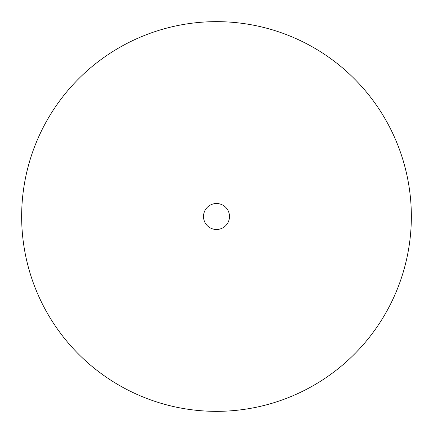 <?xml version="1.0" encoding="UTF-8"?>
<svg xmlns="http://www.w3.org/2000/svg" width="433" height="433" viewBox="0 0 433 433"><rect width="100%" height="100%" fill="white"/><g stroke="black" fill="none" stroke-linecap="round" stroke-linejoin="round"><path stroke-width="0.65" d="M229.49 216.5A12.99 12.99 0 0 1 216.5 229.49A12.99 12.99 0 0 1 203.51 216.5A12.99 12.99 0 0 1 216.5 203.51A12.99 12.99 0 0 1 229.49 216.5M411.35 216.5A194.85 194.85 0 0 1 216.5 411.35A194.85 194.85 0 0 1 21.65 216.5A194.85 194.85 0 0 1 216.5 21.65A194.85 194.85 0 0 1 411.35 216.5"/></g></svg>
